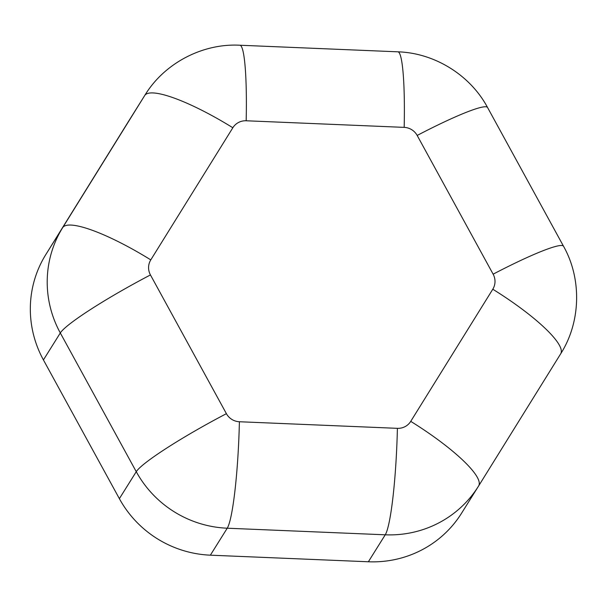 <?xml version="1.0" encoding="UTF-8"?>
<svg xmlns="http://www.w3.org/2000/svg" width="607" height="607" viewBox="0 0 607 607"><rect width="100%" height="100%" fill="white"/><g stroke="black" fill="none" stroke-linecap="round" stroke-linejoin="round"><path stroke-width="0.91" d="M246.176 120.77L404.179 127.371A15.304 14.97 -148 0 1 417.176 135.444L493.134 274.174A15.304 14.97 -148 0 1 492.793 289.228L410.742 421.364A15.304 14.97 -148 0 1 397.403 428.337L239.401 421.744A15.304 14.97 -148 0 1 226.403 413.671L150.445 274.933A15.304 14.97 -148 0 1 150.786 259.887L232.838 127.751A15.304 14.97 -148 0 1 246.176 120.77A91.809 9.598 92.4 0 0 239.879 45.229L397.881 51.823C434.597 52.938 470.304 75.124 487.58 107.538L563.539 246.267C581.931 278.879 580.891 322.142 560.663 353.835A91.809 19.09 -148.2 0 1 560.656 353.851L478.619 485.964A107.113 104.768 -148 0 1 478.407 486.298L461.532 513.264A107.113 104.768 -148 0 1 368.366 561.771L210.363 555.177A107.113 104.768 -148 0 1 119.374 498.666L43.423 359.928A107.113 104.768 -148 0 1 45.798 254.591L127.849 122.455A107.113 104.768 -148 0 1 128.039 122.144L144.921 95.178A107.113 104.768 -148 0 0 144.724 95.489L127.849 122.455M410.742 421.364A91.809 19.09 31.8 0 1 478.612 485.972L478.407 486.298A107.113 104.768 -148 0 1 385.248 534.805L227.238 528.211A107.113 104.768 -148 0 1 136.256 471.692L60.305 332.962L43.423 359.928M150.445 274.933A91.809 9.484 151.3 0 0 60.305 332.962A107.113 104.768 -148 0 1 62.673 227.625L45.798 254.591M150.786 259.887A91.809 19.09 -148.2 0 0 62.673 227.625L144.724 95.489A91.809 19.09 31.8 0 1 232.838 127.751M397.403 428.337A91.809 9.598 92.4 0 1 385.248 534.805L368.366 561.771M239.401 421.744A91.809 9.598 92.4 0 1 227.238 528.211L210.363 555.177M226.403 413.671A91.809 9.484 151.3 0 0 136.256 471.692L119.374 498.666M478.612 485.972A91.809 19.09 31.8 0 1 478.604 485.987L560.663 353.835A91.809 19.09 -148.2 0 0 492.793 289.228M563.539 246.267A91.809 9.484 151.3 0 0 493.134 274.174M487.58 107.538A91.809 9.484 151.3 0 0 417.176 135.444M397.881 51.823A91.809 9.598 92.4 0 1 404.179 127.371M239.879 45.229C202.617 43.196 164.414 63.158 144.921 95.178"/></g></svg>
